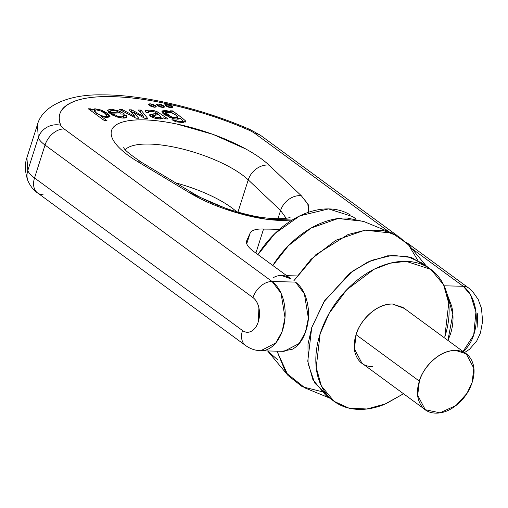 <?xml version="1.0" encoding="UTF-8"?>
<svg xmlns="http://www.w3.org/2000/svg" width="508" height="508" viewBox="0 0 508 508"><rect width="100%" height="100%" fill="white"/><g stroke="black" fill="none" stroke-linecap="round" stroke-linejoin="round"><path stroke-width="0.76" d="M406.102 261.334L430.873 269.386L443.598 284.804L448.755 303.301L444.805 336.918C447.935 327.101 449.37 317.614 449.097 308.47C448.831 299.32 446.881 291.198 443.255 284.112C439.623 277.025 434.594 271.507 428.155 267.564C421.716 263.614 414.369 261.537 406.102 261.334C397.84 261.125 389.287 262.807 380.454 266.37C371.621 269.939 363.169 275.12 355.111 281.915C347.053 288.709 339.992 296.608 333.934 305.594C327.882 314.585 323.285 323.99 320.148 333.807C317.017 343.624 315.589 353.111 315.855 362.255C316.122 371.405 318.072 379.527 321.697 386.613C325.33 393.7 330.359 399.218 336.798 403.161C343.237 407.111 350.584 409.188 358.851 409.391C367.113 409.6 375.666 407.918 384.499 404.355L403.517 393.757L385.851 403.79L366.897 408.997L348.913 408.127L334.08 401.339L321.354 385.921L316.198 367.424L320.148 333.807L329.26 313.144L346.793 289.7L373.996 269.31L390.036 263.227L406.102 261.334M430.873 269.386L422.434 263.201L406.743 256.21L387.687 255.803L367.83 262.014L349.72 273.253L323.996 301.701L311.715 327.622L307.765 361.232L312.915 379.73L325.641 395.148L334.08 401.339M372.472 366.7C365.189 366.522 359.943 363.303 356.749 357.06C353.549 350.812 353.333 343.357 356.089 334.702C358.851 326.053 363.785 318.726 370.891 312.738C377.996 306.743 385.191 303.841 392.481 304.025L404.33 308.432M466.242 353.854L402.965 307.435L392.481 304.025C372.815 303.962 357.956 325.514 356.089 334.702L419.367 381.121C421.234 371.932 436.093 350.38 455.759 350.444L466.242 353.854L473.812 368.211L472.142 382.441L466.941 393.414L456.051 405.454L439.979 412.839L425.266 409.708L417.697 395.351L419.367 381.121L356.089 334.702L354.419 348.933L361.988 363.29L423.901 408.711M455.759 350.444C448.469 350.26 441.274 353.162 434.169 359.156C427.063 365.144 422.129 372.472 419.367 381.121C416.611 389.776 416.827 397.231 420.027 403.479C423.221 409.727 428.466 412.94 435.75 413.118C443.04 413.302 450.234 410.4 457.34 404.406C464.445 398.418 469.379 391.09 472.142 382.441C474.904 373.786 474.682 366.332 471.481 360.083C468.287 353.841 463.042 350.622 455.759 350.444M277.736 359.842L267.589 350.939M426.364 266.084L409.442 245.745L398.196 236.125L383.426 230.562L366.205 229.997L348.139 234.493L315.747 254.787L293.776 280.861L311.01 259.302L335.718 240.328L365.023 230.137L392.366 233.216L363.303 221.304L338.099 218.516L311.118 228.035L288.481 245.612L272.796 265.474L274.879 262.274C280.937 253.282 287.992 245.389 296.05 238.595C304.114 231.794 312.56 226.612 321.393 223.05C330.232 219.481 338.779 217.799 347.047 218.008L364.084 221.621M356.127 219.062L352.787 216.618L328.549 208.909L299.803 215.868L274.885 233.585L257.969 254.597L260.159 251.219C265.951 242.627 272.694 235.083 280.397 228.587C288.093 222.098 296.17 217.145 304.609 213.735C313.055 210.331 321.221 208.725 329.12 208.921C337.02 209.118 344.043 211.099 350.19 214.871M330.022 397.935L314.662 382.949L308.051 363.538L307.994 344.316L311.715 327.622L324.733 300.558L352.406 271.221L371.716 260.306L392.424 255.27L411.556 257.55L426.447 266.567M321.393 391.541L302.235 386.702L288.017 375.469L277.025 351.174L285.89 372.707L305.092 387.991L329.571 398.031M392.366 233.216L408.248 244.367L417.722 260.223M267.608 350.939L288.017 375.469M28.073 181.229A18.18 16.751 -21 0 1 27.788 170.561L26.924 157.588L27.788 170.561L38.284 137.662L37.421 124.689L38.284 137.662L27.788 170.561A36.366 11.386 17.7 0 0 34.531 177.959L45.034 145.059L252.997 297.618C255.911 299.752 257.886 303.181 258.921 307.905L258.293 321.805C256.845 326.346 254.578 329.47 251.492 331.172C248.412 332.873 245.408 332.657 242.5 330.517L34.531 177.959L45.034 145.059A36.366 11.386 -162.3 0 1 38.284 137.662A18.18 16.751 -21 0 1 60.757 125.254A18.18 5.69 17.7 0 0 64.135 128.949L272.098 281.508L295.453 282.092C301.276 286.366 305.225 293.224 307.289 302.673C309.359 312.115 308.94 321.38 306.045 330.467C303.143 339.554 298.609 345.796 292.443 349.199L282.207 351.301M237.947 212.134L248.247 179.864L280.587 210.49L277.946 218.751L280.587 210.49L248.247 179.864A69.094 21.634 -162.3 0 0 181.858 148.857A69.094 21.634 -162.3 0 0 125.298 149.676A69.094 21.634 -162.3 0 1 181.858 148.857A69.094 21.634 -162.3 0 1 248.247 179.864L238.061 211.779M236.658 211.766A69.094 21.634 17.7 0 0 175.793 182.899A69.094 21.634 17.7 0 1 236.658 211.766M292.075 220.097L281.184 220.453C267.456 220.11 251.974 217.341 234.734 212.154C217.494 206.959 202.533 200.558 189.859 192.945L138.024 161.83C128.949 156.381 122.072 151.041 117.392 145.802C112.706 140.564 110.655 135.922 111.239 131.877C111.823 127.826 114.986 124.758 120.733 122.657C126.473 120.561 134.258 119.634 144.082 119.882C153.911 120.123 164.859 121.52 176.924 124.06L213.093 134.417L245.821 149.003C255.588 154.369 263.303 159.734 268.967 165.094L301.308 195.726A18.18 14.484 133.4 0 0 280.587 210.49L286.163 218.249L280.587 210.49A18.18 14.484 -46.6 0 1 301.308 195.726L308.362 204.819L308.572 212.261M269.9 229.14L263.531 229.102L269.9 229.14M477.126 327.26L477.749 313.36M448.431 321.024L447.827 324.841M447.948 340.436L450.475 334.067C453.371 324.98 453.79 315.716 451.72 306.273L446.932 293.567M281.642 275.546L291.23 279L253.568 251.365L291.23 279C285.407 274.726 279.413 274.288 273.24 277.692M255.886 253.067L263.569 228.981L279.47 229.381L263.569 228.981L255.886 253.067M246.767 240.627A36.366 11.386 -162.3 0 0 253.568 251.365A36.366 11.386 -162.3 0 1 246.621 241.008A36.366 11.386 -162.3 0 1 246.767 240.627L250.165 233.026L246.742 243.751L250.165 233.026A36.366 11.386 -162.3 0 1 263.569 228.981A36.366 11.386 -162.3 0 0 250.165 233.026L246.52 241.389M245.447 345.415A18.18 12.63 -53.7 0 1 242.5 330.517L34.531 177.959A18.18 12.63 126.3 0 0 37.478 192.856M43.129 194.755A18.18 12.63 -53.7 0 1 37.611 192.957A18.18 12.63 -53.7 0 1 34.531 177.959A36.366 11.386 -162.3 0 1 27.788 170.561A18.18 16.751 159 0 0 28.054 181.172A18.18 16.751 159 0 0 28.296 181.769M92.221 109.931L91.719 111.303L92.164 109.931L90.665 108.833L88.271 108.776L104.331 120.555L106.966 120.625L101.289 116.459L100.806 117.97L101.289 116.459L109.969 116.611L101.371 110.09L101.048 111.087L101.371 110.09L107.531 113.36L110.001 116.478L107.271 117.653L101.289 116.459L106.966 120.625L104.331 120.555L88.271 108.776L90.665 108.833L90.227 110.204L90.665 108.833L92.221 109.931L94.888 108.75L101.371 110.09L94.888 108.75L92.221 109.931L91.77 111.341L92.227 109.506M110.515 111.042L110.547 110.941C111.074 110.109 112.998 110.128 116.313 110.979L120.332 112.89L116.313 110.979L112.376 110.331L110.547 110.941L111.563 112.668L110.547 110.941L109.772 113.367L110.547 110.941M171.894 119.761L174.739 120.04L174.377 121.177L174.739 120.04L177.146 121.075L180.524 121.482L182.505 121.094C181.604 121.615 179.819 121.615 177.146 121.075L174.739 120.04L171.894 119.761L176.505 121.907L171.894 119.761M134.957 116.446L129.064 109.791L131.769 109.855L143.751 116.484L138.398 110.02L140.97 110.084L147.707 118.478L144.977 118.408L132.994 111.779L132.366 113.544L132.931 111.779L138.779 118.256L136.03 118.186L119.666 109.557L122.396 109.626L134.957 116.446L134.639 117.45L134.957 116.446L129.064 109.791L131.769 109.855L131.064 112.065L131.769 109.855L139.935 114.37L139.586 115.449L139.935 114.37L143.751 116.484L138.398 110.02L140.97 110.084L147.707 118.478L144.977 118.408L132.994 111.779L138.779 118.256L136.03 118.186L119.666 109.557L122.396 109.626L122.022 110.795L122.396 109.626L134.957 116.446M93.923 112.046L94.888 108.75L93.923 112.046M177.127 119.209L177.711 117.373L171.609 117.17L165.17 112.287L171.234 112.579L167.742 111.735L165.443 111.957C164.586 112.509 165.405 113.614 167.907 115.278L174.066 117.85L177.711 117.373L175.927 115.145L171.234 112.579C175.298 114.376 177.457 115.976 177.711 117.373L177.127 119.209L177.711 117.373M182.505 121.094L182.004 122.663L182.486 120.421L179.883 118.199L177.883 119.202L173.444 118.72L164.446 114.675C161.842 112.744 161.258 111.462 162.693 110.82L166.256 110.566L171.38 111.83L170.053 110.814L172.479 110.871L182.061 117.9L185.553 120.929L183.54 122.612L176.505 121.907L185.718 121.691L185.553 120.929C182.626 118.275 178.27 114.922 172.479 110.871L171.856 112.82L172.479 110.871L170.053 110.814L171.444 111.83L171.202 112.573L171.444 111.83L162.065 111.43L169.583 117.488L179.883 118.199C182.023 119.647 182.893 120.612 182.505 121.094L182.035 122.663M176.854 121.996L177.146 121.075L176.854 121.996M161.068 117.284L158.883 114.63L153.575 115.24L153.238 116.142L155.683 117.399L158.934 117.843L161.068 117.284L155.683 117.399L152.984 115.608L158.883 114.63L161.068 117.284L160.541 118.948L161.188 117.094L160.604 118.942M155.365 118.396L155.683 117.399L155.365 118.396M109.88 112.439L108.68 112.465L109.88 112.439M149.79 114.668C148.336 117.043 161.512 120.948 163.449 117.856L165.417 118.916L168.18 118.986L157.277 111.804L156.851 113.144L157.277 111.804L154.184 110.668C150.444 109.925 147.561 109.918 145.542 110.649L146.044 112.56L148.863 112.808L148.469 111.563L153.041 111.512L154.813 112.001L157.334 113.494L156.877 114.935L157.334 113.494L155.473 113.735L157.334 113.494L154.813 112.001L150.33 111.277L148.469 111.563L148.863 112.808L146.044 112.56L145.542 110.649L149.187 110.109L154.184 110.668L157.277 111.804L168.18 118.986L165.417 118.916L163.449 117.856L160.357 118.955L155.315 118.383L151.086 116.573L149.79 114.668L155.473 113.735L155.042 115.081L155.473 113.735L153.289 113.875L152.089 117.17L152.495 117.145L153.289 113.875L149.714 114.814M444.075 285.794L463.233 286.277L411.734 248.495L463.233 286.277L444.075 285.794M260.915 135.617A18.18 12.63 126.3 0 0 255.264 133.718L389.052 231.858L255.264 133.718A18.18 5.69 17.7 0 0 248.437 129.934C225.996 120.155 202.597 112.293 178.244 106.337C153.892 100.381 131.959 97.155 112.446 96.672C92.932 96.183 78.55 98.501 69.291 103.619C60.039 108.737 57.194 115.951 60.757 125.254C53.778 110.306 68.548 95.269 112.446 96.672C155.467 97.434 213.716 114.294 248.437 129.934A18.18 5.359 -66.5 0 1 250.52 129.75M126.752 117.456C124.619 118.453 121.133 118.218 116.288 116.751L107.423 110.16L111.157 109.157L119.45 111.106L119.12 112.147L119.45 111.106L124.651 114.141L113.036 113.856L117.443 116.046L121.272 116.853L123.66 116.503L123.425 115.221L126.378 115.468L126.752 117.456L122.485 118.021L116.288 116.751L110.026 113.551L107.391 110.312L110.928 109.15L119.45 111.106L124.651 114.141L113.036 113.856L112.617 115.17L113.036 113.856L117.443 116.046C120.504 116.973 122.58 117.126 123.66 116.503L123.425 115.221L126.378 115.468L125.59 117.932L126.378 115.468L126.752 117.456L127.032 117.056M171.209 107.702L168.269 107.131L165.646 105.861L164.871 104.635L166.395 104.172L169.335 104.743L171.958 106.02L172.733 107.239L171.209 107.702L164.852 104.68L166.395 104.172L172.752 107.201L171.209 107.702M154.788 107.29L151.848 106.718L149.225 105.448L148.45 104.223L149.974 103.765L152.914 104.337L155.537 105.607L156.318 106.832L154.788 107.29L148.431 104.267L149.974 103.765L156.331 106.788L154.788 107.29M162.998 107.499L160.058 106.928L157.436 105.658L156.661 104.432L158.185 103.969L161.125 104.54L163.747 105.81L164.522 107.036L162.998 107.499L156.642 104.47L158.185 103.969L164.541 106.991L162.998 107.499M161.144 118.485L161.595 118.815M106.959 115.697L104.889 113.322L100.317 110.795C104.184 112.522 106.394 114.154 106.959 115.697C107.036 118.396 95.174 114.135 94.399 110.738L96.685 113.271L101.06 115.614L105.093 116.459L106.959 115.697L106.362 117.627M94.399 110.738C94.742 109.569 96.717 109.588 100.317 110.795L96.133 109.874L94.399 110.738L93.745 112.789L94.424 110.465L93.701 112.757M147.987 112.732L148.469 111.563M119.971 114.027L120.332 112.89L119.971 114.027M107.696 117.64L106.636 116.764M92.761 112.065L93.84 112.039L92.761 112.065M143.815 116.484L143.466 117.577L143.815 116.484M153.854 111.697L154.184 110.668L153.854 111.697M165.487 118.916L165.849 117.786L165.487 118.916M143.415 117.551L143.751 116.484L143.415 117.551M123.234 118.059L123.66 116.503M164.687 113.817L163.366 113.798M171.152 112.554L171.38 111.83L171.152 112.554M185.128 122.25L185.553 120.929L185.128 122.25M140.97 110.084L140.272 112.262L140.97 110.084M117.132 117.024L117.443 116.046L117.132 117.024M111.055 114.256L111.563 112.668L120.332 112.89L111.563 112.668L111.055 114.256M145.542 110.649L145.263 111.519L145.542 110.649L145.237 111.036M182.213 122.098L182.912 122.65M177.419 118.554L178.251 119.17L177.419 118.554M182.931 122.65L182.213 122.091M469.246 288.468A18.18 12.63 126.3 0 0 468.751 288.074A18.18 12.63 126.3 0 0 463.233 286.277A36.366 23.552 91.4 0 1 476.294 318.529A36.366 23.552 91.4 0 1 463.042 351.504L473.716 334.988L475.933 312.033L470.573 294.824L463.233 286.277A18.18 12.63 -53.7 0 1 468.884 288.176M447.021 293.891L452.838 314.325L447.91 340.404M260.693 350.768L284.042 351.352L299.174 343.484L305.403 332.34L308.369 318.243L304.375 293.745L295.453 282.092L272.098 281.508L281.019 293.16L285.013 317.659L282.054 331.756L275.819 342.906L260.693 350.768L259.048 350.634A36.366 23.552 -88.6 0 0 260.712 350.768A36.366 23.552 -88.6 0 0 284.429 322.612A36.366 23.552 -88.6 0 0 272.098 281.508A18.18 12.63 126.3 0 0 252.997 297.618A18.18 11.773 91.4 0 1 258.293 321.805A18.18 11.773 91.4 0 1 242.5 330.517A18.18 12.63 126.3 0 0 245.58 345.516A18.18 12.63 126.3 0 0 246.151 345.897M168.631 115.735L165.424 114.986M60.757 125.254A18.18 16.751 159 0 0 38.284 137.662A36.366 11.386 17.7 0 0 45.034 145.059A18.18 12.63 -53.7 0 1 64.135 128.949A18.18 5.69 -162.3 0 1 60.757 125.254M250.654 129.819A18.18 5.359 113.5 0 0 250.438 129.711A18.18 5.359 113.5 0 0 248.437 129.934A18.18 5.69 -162.3 0 1 255.264 133.718A18.18 12.63 -53.7 0 1 260.782 135.515M64.135 128.949A18.18 12.63 126.3 0 0 45.034 145.059L252.997 297.618A18.18 12.63 -53.7 0 1 272.098 281.508L64.135 128.949M308.54 212.274L307.829 203.943L301.308 195.726L268.967 165.094A18.18 14.484 133.4 0 0 248.247 179.864A18.18 14.484 -46.6 0 1 268.967 165.094A87.281 27.324 17.7 0 0 144.082 119.882A87.281 27.324 17.7 0 0 138.024 161.83A18.18 10.395 -59 0 1 142.272 162.776A18.18 10.395 121 0 0 138.024 161.83L189.859 192.945A18.18 10.395 -59 0 1 194.1 193.891A18.18 10.395 121 0 0 189.859 192.945L234.467 212.071L265.335 219.05L292.17 220.04M250.444 129.711C202.451 108.674 143.777 94.678 102.381 94.882C67.97 94.069 42.196 106.185 37.421 124.689L26.924 157.588C24.549 164.313 24.917 172.149 28.029 181.115M297.078 275.933L286.696 275.673M37.624 192.964L245.593 345.523M28.061 181.172C30.848 186.893 34.036 190.817 37.624 192.938M164.421 114.649L165.113 112.471M161.931 111.843L162.065 111.43M152.432 117.342L152.984 115.608M468.738 288.068L405.955 242.011M396.977 235.426L260.769 135.509M245.586 345.497C250.146 348.805 255.187 350.545 260.712 350.73M468.744 288.093L472.51 291.395L478.193 299.415L481.501 308.419L482.6 321.38L480.435 332.956L476.809 340.811L469.519 349.288L464.509 352.577M260.255 135.153L250.431 129.724M289.935 217.316C291.763 217.551 276.39 221.393 249.396 215.049C228.073 210.058 209.601 202.978 193.967 193.808L142.132 162.693C129.927 154.496 123.8 149.435 123.749 147.504"/></g></svg>
